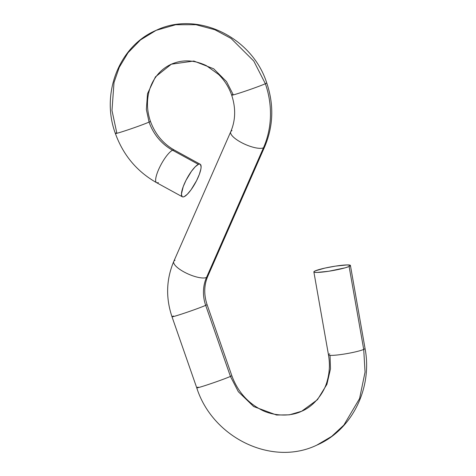 <?xml version="1.0" encoding="UTF-8"?>
<svg xmlns="http://www.w3.org/2000/svg" width="476" height="476" viewBox="0 0 476 476"><rect width="100%" height="100%" fill="white"/><g stroke="black" fill="none" stroke-linecap="round" stroke-linejoin="round"><path stroke-width="0.71" d="M230.705 131.816A18.558 5.742 23.7 0 0 243.212 143.46A18.558 5.742 23.7 0 0 263.46 147.828A85.371 78.171 -114.1 0 0 265.364 83.734L253.803 61.095L231.086 38.455L214.86 29.732L195.969 24.716L175.757 24.722L156.14 30.339C118.887 46.071 100.597 93.903 115.388 133.518A18.558 0.702 -19.2 0 0 129.633 129.288A18.558 0.702 -19.2 0 0 149.065 122.088A18.558 0.702 160.8 0 1 129.633 129.288A18.558 0.702 160.8 0 1 115.388 133.524A18.558 0.702 160.8 0 1 116.763 132.744L111.979 110.468L114.014 82.485L119.244 67.366L128.02 52.741L140.474 39.942L156.14 30.339L175.757 24.722L195.969 24.716L214.86 29.732L231.086 38.455L253.803 61.095L265.364 83.734A18.558 0.702 160.8 0 1 245.925 90.934A18.558 0.702 160.8 0 1 231.687 95.17A18.558 0.702 160.8 0 1 233.061 94.391L226.522 81.592L213.688 68.794L193.833 61.029L171.324 64.206L155.432 76.874L147.512 93.683L146.364 109.498L149.065 122.088L146.364 109.498L147.512 93.683L155.432 76.874L171.324 64.206C163.774 67.622 157.788 73.149 153.367 80.789C150.172 86.43 148.262 92.725 147.643 99.668C147.042 106.933 147.976 114.151 150.44 121.315A18.558 0.702 160.8 0 1 149.065 122.088A18.558 0.702 -19.2 0 0 150.44 121.309C155.164 134.167 163.143 143.764 174.389 150.107A18.558 4.754 118.7 0 0 172.58 150.232A48.254 44.185 65.9 0 1 149.065 122.088A48.254 44.185 -114.1 0 0 172.58 150.232L198.385 164.363A18.558 4.754 -61.3 0 1 200.188 164.238A18.558 4.754 -61.3 0 1 196.838 180.13A18.558 4.754 -61.3 0 1 184.164 196.665A18.558 4.754 -61.3 0 1 182.362 196.796A18.558 4.754 -61.3 0 1 185.711 180.904A18.558 4.754 -61.3 0 1 198.385 164.363L172.58 150.232A18.558 4.754 -61.3 0 1 174.43 150.13M158.365 182.534A18.558 4.754 -61.3 0 1 156.515 182.635A18.558 4.754 -61.3 0 1 159.954 166.683A18.558 4.754 -61.3 0 1 172.58 150.232A18.558 4.754 118.7 0 0 159.906 166.773A18.558 4.754 118.7 0 0 156.556 182.659C136.945 171.538 123.219 155.158 115.388 133.518M207.78 276.276A18.558 5.742 -156.3 0 1 206.507 277.472A18.558 5.742 23.7 0 0 207.756 276.33L264.715 146.685A18.558 5.742 -156.3 0 1 263.46 147.828A18.558 5.742 -156.3 0 1 243.123 143.419A18.558 5.742 -156.3 0 1 230.729 131.757C235.614 120.309 235.929 108.111 231.687 95.164A18.558 0.702 -19.2 0 0 245.925 90.934A18.558 0.702 -19.2 0 0 265.364 83.734A85.371 78.171 65.9 0 1 263.46 147.828L206.507 277.472A37.116 33.986 -114.1 0 0 205.68 305.342L230.432 376.421L238.339 391.712L253.648 406.534L276.55 415.024L289.378 414.834L301.665 411.246L289.378 414.834L276.55 415.024L253.648 406.534L238.339 391.712L230.432 376.421L205.68 305.342A18.558 0.702 -19.2 0 0 207.048 304.557A18.558 0.702 160.8 0 1 205.68 305.342A18.558 0.702 160.8 0 1 186.17 312.565A18.558 0.702 160.8 0 1 172.003 316.772A18.558 0.702 -19.2 0 0 186.241 312.542A18.558 0.702 -19.2 0 0 205.68 305.342A37.116 33.986 65.9 0 1 206.507 277.472A18.558 5.742 -156.3 0 1 186.253 273.105A18.558 5.742 -156.3 0 1 173.752 261.461A18.558 5.742 -156.3 0 1 175.025 260.259M313.863 271.903L328.476 354.84A18.558 1.981 -10 0 0 343.458 354.174A18.558 1.981 -10 0 0 363.718 349.414L349.104 266.477A18.558 1.981 170 0 1 328.845 271.231A18.558 1.981 170 0 1 313.863 271.903A18.558 1.981 170 0 1 315.177 270.886A18.558 1.981 170 0 1 335.437 266.132A18.558 1.981 170 0 1 350.419 265.459A18.558 1.981 170 0 1 349.104 266.477L363.718 349.414A18.558 1.981 -10 0 0 365.032 348.402C372.672 387.934 352.198 429.971 316.849 445.114L331.635 436.415L343.845 425.122L359.564 398.567L365.05 372.125L363.718 349.414L365.05 372.125L359.564 398.567L343.845 425.122L331.635 436.415L316.849 445.114C271.933 466.795 212.498 437.617 196.755 387.851A18.558 0.702 -19.2 0 0 210.922 383.644A18.558 0.702 -19.2 0 0 230.432 376.421A18.558 0.702 -19.2 0 0 231.806 375.647A18.558 0.702 160.8 0 1 230.432 376.421A18.558 0.702 160.8 0 1 210.999 383.62A18.558 0.702 160.8 0 1 196.755 387.857A18.558 0.702 160.8 0 1 198.129 387.077M365.027 348.384A18.558 1.981 170 0 1 363.718 349.414A18.558 1.981 170 0 1 343.535 354.162A18.558 1.981 170 0 1 328.482 354.858A18.558 1.981 170 0 1 329.785 353.823M265.364 83.734A18.558 0.702 -19.2 0 0 266.733 82.955A18.558 0.702 160.8 0 1 265.364 83.734M196.755 387.851L172.003 316.772C165.642 297.803 166.231 279.347 173.776 261.401A18.558 5.742 23.7 0 0 186.164 273.063A18.558 5.742 23.7 0 0 206.507 277.472L263.46 147.828A18.558 5.742 23.7 0 0 264.739 146.632M328.476 354.84C330.023 363.878 329.6 372.565 327.208 380.889C324.424 392.17 314.505 405.927 301.665 411.246L317.462 399.697L326.911 384.322L330.487 368.835L330.035 355.346M172.003 316.772A18.558 0.702 160.8 0 1 173.371 315.993M173.776 261.401L230.729 131.757A18.558 5.742 -156.3 0 1 231.985 130.614M315.177 270.886L324.959 268.083L335.509 266.12L347.224 264.918L350.419 265.477L349.104 266.477L345.213 267.81L328.773 271.243L317.058 272.445L314.255 272.212L313.863 271.885L314.172 271.439L315.177 270.886M184.164 196.665L187.312 194.267L191.06 189.781L196.564 180.672L199.337 174.371L200.884 169.004L201.116 166.939L200.45 164.428L199.575 164.077L198.385 164.363L195.237 166.761L191.489 171.253L185.985 180.356L183.212 186.657L181.433 194.095L182.1 196.606L182.974 196.951L184.164 196.665M231.687 95.164C228.867 87.191 224.517 80.301 218.627 74.482L206.322 65.628C194.131 59.833 182.463 59.363 171.324 64.206M200.188 164.238L174.389 150.107M156.14 30.339C197.546 10.359 252.262 37.199 266.738 82.961C274.063 104.821 273.391 126.063 264.715 146.685M301.665 411.246C288.295 417.744 270.213 415.114 260.283 409.259C246.877 402.006 237.381 390.802 231.806 375.647L207.054 304.563C203.77 294.501 204.008 285.088 207.756 276.33M350.419 265.459L365.032 348.402M182.362 196.796L156.556 182.659"/></g></svg>
